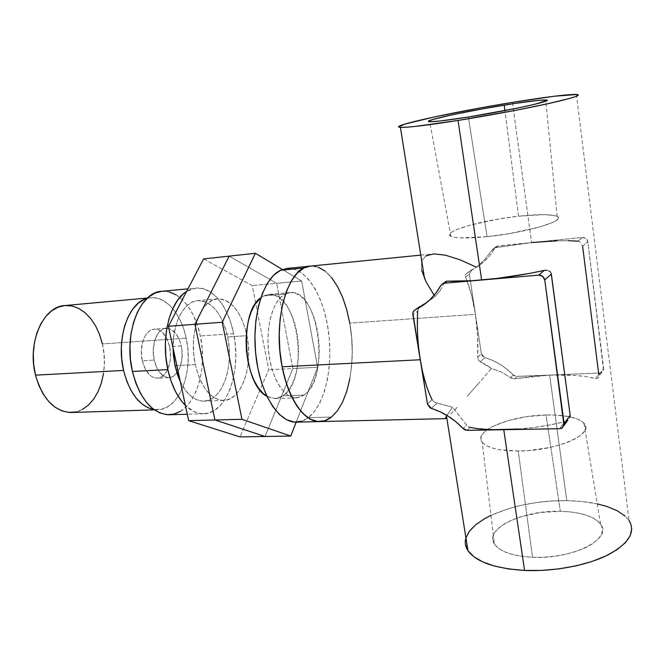 <?xml version="1.0" encoding="UTF-8"?>
<svg xmlns="http://www.w3.org/2000/svg" width="665" height="665" viewBox="0 0 665 665"><rect width="100%" height="100%" fill="white"/><g stroke="black" fill="none" stroke-linecap="round" stroke-linejoin="round"><path stroke-width="0.5" stroke-dasharray="3.33 2.49" d="M482.225 442.333C487.204 447.977 499.207 450.87 518.235 451.011L532.524 557.287L518.235 451.011L528.758 450.554L549.98 447.462L559.764 444.968L568.409 441.976L575.558 438.617L580.927 435.051L584.327 431.427L585.657 427.894L584.917 424.586L582.199 421.635L577.644 419.141L570.046 416.855C576.821 418.327 581.468 420.471 584.003 423.289C595.566 433.904 556.073 451.244 518.235 451.011L499.606 449.715L492.258 448.027L486.597 445.758L482.815 443.006L481.003 439.898L481.177 436.556L483.289 433.106L487.212 429.673L492.773 426.39L507.877 420.671L526.464 416.697L546.032 414.993C554.735 414.794 562.432 415.351 569.132 416.664L555.358 415.076L546.032 414.993L560.337 511.302L546.032 414.993C510.479 415.392 472.449 431.02 482.225 442.333L494.386 543.995C499.789 551.684 512.499 556.123 532.524 557.287C572.382 559.539 613.255 538.667 600.578 524.12C593.92 516.181 580.503 511.909 560.337 511.302L570.129 511.892L579.173 513.289L587.137 515.466L593.712 518.351L598.608 521.859L601.609 525.874L602.532 530.263L601.285 534.851L597.868 539.456L592.365 543.879L584.984 547.935L576.006 551.443L565.807 554.236L554.843 556.189L543.579 557.22L532.524 557.287L522.15 556.397L512.89 554.61L505.109 552.017L499.091 548.733L495.026 544.918L493.023 540.728L493.098 536.331L495.201 531.909L499.199 527.603L504.918 523.563L512.117 519.939L520.554 516.83L539.889 512.557L560.337 511.302C523.089 510.038 483.779 528.584 494.386 543.995M487.063 236.674C525.749 232.875 567.669 220.414 557.145 216.374C551.468 214.097 538.592 214.039 518.517 216.208L504.91 110.59L518.517 216.208L498.276 219.068L470.305 225.086L456.905 229.467L452.591 231.553L450.13 233.457L449.665 235.102L451.261 236.441L454.918 237.388L460.554 237.912L487.063 236.674L509.116 233.648L539.514 227.023L552.939 222.343L556.713 220.215L558.342 218.353L557.827 216.823L555.233 215.668L544.519 214.62L518.517 216.208C481.693 220.123 441.161 231.802 450.878 236.258C455.7 238.419 467.761 238.56 487.063 236.674L468.384 117.023L487.063 236.674M494.403 429.698L477.395 428.543L469.049 427.154L467.304 425.899L452.566 407.271L446.88 415.392L452.566 407.271L435.334 402.549L432.724 400.712L428.451 391.419L422.466 371.203M445.483 418.634L446.589 417.994M450.862 414.004L457.852 406.648L450.862 414.004M467.229 396.307L478.592 383.422L467.229 396.307M597.253 503.879L581.418 501.427L566.796 500.637L549.664 375.093L515.874 376.382L513.987 375.6L506.954 369.158L500.022 364.279L492.565 360.388L484.752 357.571L480.28 361.835L491.502 368.493L501.46 372.018L510.562 377.762L513.205 374.927C505.109 366.531 495.625 360.746 484.752 357.571L480.28 361.835L486.231 364.744L491.502 368.493L478.592 383.422L491.502 368.493L501.46 372.018L511.476 378.335L513.629 378.834L549.664 375.093L566.796 500.637C521.327 499.648 471.468 517.328 465.932 537.927M319.732 421.593L319.865 421.585C343.921 421.735 358.477 368.626 349.748 323.157L475.425 314.329C477.537 328.593 478.293 342.866 477.703 357.138L478.933 360.896M444.952 282.184L445.617 281.603M439.864 291.037L444.444 282.999L440.795 285.526L444.444 282.999L439.864 291.037L435.076 296.557L439.864 291.037M434.154 295.243L435.076 296.557L434.154 295.243M421.593 261.403L421.652 270.206L421.593 261.403M425.791 255.925L421.735 260.963L425.791 255.925L433.896 253.872L445.425 255.194L459.823 259.724L476.456 267.214L466.921 273.215L471.635 269.882C481.502 265.119 489.257 257.829 494.91 248.003L492.058 249.982L484.943 259.292L476.456 267.214L466.921 273.215L465.442 274.795L465.591 276.973L471.352 294.296L475.425 314.329L477.578 335.725L477.703 357.138L481.344 353.738L469.399 274.254L465.591 276.973L467.171 280.979C470.795 290.805 473.546 301.918 475.425 314.329L469.399 274.254L470.579 270.613L478.576 265.892L484.86 260.855L490.346 254.853L495.5 247.197L497.162 246.117L531.568 242.55L494.743 247.796L492.79 249.067L484.943 259.292L476.456 267.214M512.441 102.393L531.568 242.55L512.441 102.393M631.75 528.642L629.938 522M576.405 94.413L629.057 520.529L625.009 515.982M629.057 520.529C618.749 508.002 598.001 501.377 566.796 500.637L551.651 501.028L536.464 502.574L521.701 505.217L507.819 508.883L490.961 515.375M465.957 537.835L465.467 544.494M418.634 347.737L417.662 335.443L417.711 311.17L412.882 314.612L417.711 311.17L419.59 306.773M570.154 415.226L569.631 417.928L568.484 419.515L564.585 421.76L559.589 428.709L564.585 421.76L549.839 424.952L534.419 427.395L518.883 429M469.964 427.437L467.271 430.371L469.964 427.437L467.071 425.642M432.067 399.748L427.479 404.037L432.067 399.748L433.904 401.76L436.955 403.057L431.327 408.41L436.955 403.057L452.566 407.271L466.531 424.96L463.173 428.568L466.531 424.96M426.972 302.351L435.076 296.557L428.376 301.461L421.236 305.534M566.464 421.028L564.585 421.76C544.635 426.606 524.369 429.266 503.771 429.715M550.479 272.101L551.144 273.282M546.713 270.248L549.273 271.071M531.568 242.55L582.49 237.447L578.184 241.154C565.624 240.24 550.088 240.705 531.568 242.55L495.857 247.48L498.143 245.9L582.49 237.447L586.015 238.477L587.81 241.628L603.512 370.131L602.681 371.602L599.564 373.023L549.664 375.093C567.819 374.37 583.139 375.509 595.616 378.526L597.054 378.568L598.301 377.787L598.866 375.118L582.615 246.258L580.853 242.534L578.184 241.154L579.414 241.486M516.871 376.457L514.76 378.751L532.224 376.382L549.664 375.093L516.871 376.457L514.76 378.751L513.646 378.834L510.562 377.762L513.205 374.927L516.871 376.457M480.28 361.835L478.285 359.948L477.703 357.138L481.344 353.738L484.752 357.571L482.482 356.141L481.344 353.738L475.425 314.329L349.748 323.157C344.138 290.031 327.404 264.155 310.322 266.116C328.568 264.437 345.95 293.548 350.729 329.433C355.65 365.293 347.704 404.021 331.469 417.055L308.377 417.645C325.102 404.744 333.389 366.407 328.41 330.937C323.572 295.435 305.75 266.707 286.997 268.436M568.375 240.713L557.12 240.813M549.664 375.093L574.776 375.401L585.89 376.614L595.616 378.526L599.564 373.023L549.664 375.093M595.616 378.526L599.564 373.023L602.008 372.201L603.654 368.427L598.866 375.118L603.654 368.427L587.81 241.628C587.17 238.835 585.399 237.438 582.49 237.447L578.184 241.154M582.615 246.258L587.81 241.628L582.615 246.258M445.276 281.86L444.444 282.999M418.676 308.011L417.711 311.17M419.806 306.548L418.726 307.928M466.921 273.215L471.635 269.882L469.399 274.254L465.591 276.973L465.425 274.82L466.921 273.215M492.557 249.309L498.143 245.9L496.838 246.241L492.058 249.982M331.66 277.662L325.127 271.104L331.66 277.662M318.186 267.147L310.38 266.108L318.186 267.147M317.745 421.502L324.828 420.729M349.79 379.117L351.627 365.717L352.242 351.627L351.602 337.288L349.748 323.157L351.602 337.288L352.242 351.627L351.627 365.717L349.79 379.117M296.44 422.142C300.647 422.009 304.628 420.513 308.377 417.645L331.469 417.055M287.064 268.427L295.077 269.433L302.209 273.307L308.909 279.782L314.952 288.535L320.139 299.217L324.337 311.42L327.413 324.728L329.291 338.701L329.906 352.891L329.242 366.831L327.313 380.089L324.163 392.217L319.873 402.774L314.562 411.377L308.377 417.645L301.536 421.286M304.121 395.085L282.966 395.858C310.114 379.374 298.095 290.164 268.785 294.404L263.631 295.917L285.027 294.055L290.056 292.542C318.668 288.361 330.572 378.46 304.121 395.085L296.524 397.845C284.304 398.535 271.528 378.485 268.618 352.234C265.601 326.008 273.265 299.973 285.027 294.055L263.631 295.917L260.821 297.729L263.631 295.917L268.66 294.412L273.797 294.919L278.834 297.371L283.589 301.627L287.903 307.504L291.627 314.761L294.637 323.124L296.839 332.284L298.178 341.935L298.593 351.743L298.078 361.369L296.648 370.496L294.337 378.792L291.22 385.966L287.388 391.735L282.966 395.858L304.121 395.085L299.383 397.404L294.387 397.737L289.325 396.024L284.387 392.284L279.79 386.623L275.726 379.241L272.376 370.43L269.89 360.53L268.394 349.965L267.945 339.2L268.569 328.701L270.223 318.909L272.841 310.239L276.291 303.041L280.414 297.588L285.027 294.055L289.94 292.55L294.952 293.082L299.873 295.568L304.528 299.882L308.751 305.834L312.392 313.173L315.351 321.627L317.521 330.887L318.843 340.638L319.275 350.538L318.793 360.264L317.413 369.482L315.177 377.861L312.151 385.101L308.419 390.92L304.121 395.085M266.873 396.274L275.185 398.601L282.966 395.858L278.111 398.16L272.999 398.493L266.873 396.274M229.151 256.133L276.64 283.315L301.644 280.996L282.434 269.491L301.644 280.996L276.64 283.315L292.858 368.535L317.612 367.296L301.644 280.996L317.612 367.296L292.858 368.535L265.036 436.481L292.858 368.535L265.036 436.481L292.858 368.535L276.64 283.315L292.858 368.535L268.693 369.74L292.858 368.535L276.64 283.315L229.151 256.133L276.64 283.315L252.243 285.576L276.64 283.315L229.151 256.133M296.183 422.142L317.612 367.296L296.183 422.142M203.598 258.909L252.243 285.576L268.693 369.74L239.974 436.897L268.693 369.74L252.243 285.576L203.598 258.909M195.311 364.595L176.857 365.6L195.311 364.595C188.27 333.739 200.655 299.117 217.513 298.884C231.603 299.632 241.403 311.893 246.915 335.659C253.407 365.642 241.728 400.43 223.748 400.421C210.639 399.648 201.163 387.703 195.311 364.595L193.773 354.428L193.365 344.063L194.114 333.938L195.967 324.495L198.843 316.116L202.601 309.15L207.081 303.847L212.077 300.397L217.38 298.901L222.792 299.358L228.087 301.711L233.082 305.834L237.605 311.536L241.495 318.593L244.629 326.731L246.915 335.659L227.621 336.964L246.915 335.659L248.278 345.069L248.668 354.636L248.078 364.038L246.524 372.94L244.038 381.045L240.713 388.052L236.649 393.688L231.969 397.728L226.84 399.981L221.445 400.322L216 398.692L210.705 395.11L205.793 389.682L201.462 382.591L197.921 374.112L195.311 364.595M180.281 381.569C186.832 394.611 194.712 401.128 203.897 401.12C222.21 401.12 234.188 366.648 227.621 336.964C222.044 313.439 212.085 301.32 197.729 300.622C184.205 301.245 172.576 322.483 173.058 347.886L173.839 335.368L175.743 326.016L178.686 317.72L182.526 310.813L187.098 305.559L192.193 302.126L197.596 300.63L203.108 301.07L208.494 303.39L213.581 307.454L218.178 313.099L222.127 320.073L225.31 328.128L227.621 336.964L228.993 346.282L229.375 355.758L228.76 365.068L227.156 373.888L224.612 381.918L221.212 388.859L217.056 394.445L212.276 398.451L207.048 400.687L201.561 401.028L196.009 399.424L190.631 395.883L185.635 390.513L180.281 381.569M196.092 288.086L186.624 291.428L189.625 289.815L196.408 288.053L203.299 288.726L210.015 291.727L216.325 296.898L222.01 303.98L226.89 312.691L230.813 322.708L233.656 333.672C241.786 370.646 226.923 413.796 203.814 413.763C197.455 413.913 191.321 411.136 185.402 405.426L194.404 411.785L201.362 413.68L208.228 413.131L214.737 410.222L220.655 405.135L225.792 398.102L229.982 389.424L233.107 379.432L235.069 368.476L235.817 356.947L235.344 345.21L233.656 333.672L200.323 335.975L233.656 333.672C228.486 306.823 212.476 286.291 196.092 288.086L187.971 288.843M169.317 414.76C193.124 414.777 208.602 372.317 200.323 335.975C195.069 309.591 178.611 289.475 161.736 291.312M161.761 291.312L169.151 291.91M176.067 294.836L182.559 299.882L188.394 306.823L193.407 315.368L197.422 325.21L200.323 335.975L202.035 347.321L202.484 358.851L201.678 370.197L199.616 380.97L196.366 390.796L192.019 399.341L186.699 406.257L180.581 411.269M166.849 328.219L171.246 329.441L176.308 334.104L180.065 341.527L181.279 345.933L181.994 350.596L181.828 359.998L179.583 368.377L177.763 371.793L173.058 376.415L170.34 377.429L167.505 377.504L164.671 376.631L159.434 372.167L157.239 368.726L154.164 360.106L142.285 360.796C145.269 372.026 150.29 377.811 157.347 378.152C166.707 378.086 173.108 361.27 169.675 346.681L181.279 345.933C184.687 360.613 178.37 377.529 169.101 377.579C162.11 377.238 157.131 371.411 154.164 360.106C150.623 345.235 157.098 328.377 166.075 328.244C173.324 328.568 178.395 334.462 181.279 345.933L169.675 346.681C166.774 335.285 161.661 329.424 154.338 329.117C145.278 329.258 138.727 346.024 142.285 360.796L154.164 360.106L153.216 350.339L154.563 340.979L157.962 333.531L160.265 330.896L162.85 329.125L165.618 328.286M142.285 360.796L141.337 351.087L142.701 341.785L144.197 337.762L146.142 334.379L148.47 331.76L151.088 329.998L153.881 329.158L156.74 329.266L159.558 330.306L162.235 332.217L166.765 338.335L169.675 346.681L170.572 356.033L170.215 360.663L167.937 369L166.1 372.392L161.346 376.988L158.594 377.994L155.735 378.077L152.875 377.213L150.124 375.426L145.386 369.358L142.285 360.796M150.731 297.721L147.056 298.402L150.839 297.712L157.372 298.228L163.756 300.829L169.758 305.376L175.169 311.652L179.799 319.408L183.523 328.352L186.208 338.161C193.847 371.203 179.483 409.74 157.613 409.748L153.881 409.524L161.612 409.216L167.821 406.656L173.49 402.134L178.428 395.866L182.476 388.111L185.502 379.166L187.43 369.349L188.195 359.017L187.779 348.502L186.208 338.161L102.377 343.905L186.208 338.161C181.37 314.221 166.217 296.066 150.731 297.721L147.48 298.011M71.404 412.491C94.679 412.416 110.315 375.476 102.377 343.905C97.373 321.02 81.313 303.814 64.838 305.551L64.946 305.543M102.377 343.905L103.989 353.788L104.355 363.838L103.466 373.738M82.294 409.49L75.669 411.959M584.003 423.289L600.578 524.12M557.145 216.374L545.807 101.138M420.795 255.119L432.25 253.98M562.332 427.853L564.011 425.5M494.344 247.97L496.838 246.241M602.008 372.201L597.619 378.36M450.878 236.258L429.69 121.695M290.056 292.542L268.785 294.404M296.524 397.845L275.185 398.601M223.748 400.421L203.897 401.12M217.513 298.884L197.729 300.622M203.814 413.763L187.289 414.245M169.101 377.579L157.347 378.152M166.075 328.244L154.338 329.117M157.613 409.748L154.347 409.856"/><path stroke-width="1" d="M569.132 416.664L570.046 416.855L569.132 416.664M504.203 105.128C525.899 101.629 539.731 99.916 545.691 99.983C556.838 100.041 510.462 110.382 468.384 117.023L515.766 108.445L534.278 104.405L546.846 100.556L546.389 100.058L538.883 100.315L514.552 103.491L482.291 108.902L451.793 114.887L432.125 119.675L428.543 121.421L430.072 121.712L439.814 121.038L468.384 117.023C447.437 120.323 434.536 121.878 429.69 121.695C419.981 121.279 464.502 111.504 504.203 105.128L504.91 110.59L504.203 105.128M445.334 418.302L446.88 415.392L445.334 418.302M446.589 417.994L445.483 418.634L319.865 421.585C302.642 422.475 284.221 392.641 280.148 353.29C275.9 313.988 287.305 275.8 304.03 267.97L297.388 272.916L291.411 280.805L286.391 291.378L282.567 304.254L280.131 318.901L279.234 334.695L279.907 350.904L282.143 366.797C288.336 399.914 304.819 422.499 319.865 421.585C323.963 421.46 327.828 419.947 331.469 417.055L337.463 410.721L342.608 402.034L346.756 391.361L349.79 379.117L346.756 391.361L342.608 402.034L337.463 410.721L331.469 417.055L324.828 420.729L331.469 417.055M432.067 399.748C426.888 389.183 422.94 375.85 420.247 359.748L282.143 366.797L420.247 359.748L418.634 347.737M465.932 537.927C464.627 542.324 465.309 546.58 467.969 550.678C476.074 561.917 494.943 568.5 524.577 570.437L503.771 429.715C490.787 429.914 479.523 429.158 469.964 427.437M445.617 281.603L447.296 281.17C456.93 281.519 468.376 281.129 481.635 280.015L458.044 120.456C426.548 125.386 407.329 127.688 400.405 127.356C386.365 126.55 453.239 111.944 512.441 102.393L554.643 96.192L577.187 94.48L578.351 95.153L575.898 96.475L569.789 98.403L547.278 103.848L514.153 110.606L458.044 120.456L414.578 126.5L405.858 127.256L400.538 127.364L398.676 126.832L404.877 124.081L434.81 116.849L479.997 107.988L512.441 102.393C545.5 97.032 566.821 94.372 576.405 94.413C582.457 94.937 573.305 97.963 548.933 103.482C524.918 108.811 488.559 115.602 458.044 120.456L481.635 280.015L444.37 283.207L447.296 281.17L472.084 280.721L497.104 278.419L528.958 273.531L544.203 270.406L538.717 275.135L481.635 280.015L538.717 275.135L542.69 276.357L544.76 279.965L551.343 274.105L570.154 415.226L564.136 423.647L544.76 279.965L563.995 425.558L561.534 428.302L559.589 428.709L503.771 429.715L559.589 428.709L562.332 427.853L564.136 423.647L570.154 415.226L551.144 273.282M444.444 282.999L444.952 282.184M426.157 282.068L434.154 295.243L426.157 282.068L421.652 270.206L426.157 282.068M421.735 260.963L421.593 261.403L421.735 260.963M465.467 544.494L468.118 550.903L473.937 556.805L482.823 561.942L494.519 566.065L508.625 568.949L524.577 570.437L541.684 570.412L559.182 568.849L576.231 565.815L592.033 561.451L605.865 555.957L617.103 549.623L625.316 542.748L630.229 535.658L631.75 528.642M629.938 522L629.057 520.529C635.939 532.2 628.699 543.77 607.328 555.258C586.189 565.674 553.189 571.725 524.577 570.437L503.771 429.715L494.403 429.698M625.009 515.982L617.278 510.778L607.137 506.555L597.253 503.879M490.961 515.375L484.411 518.8L475.691 524.776L469.44 531.185L465.957 537.835M419.806 306.548L415.284 309.74L422.923 305.385L429.823 299.832L435.833 293.165L440.795 285.526C434.661 296.507 426.157 304.578 415.284 309.74C413.431 310.746 412.632 312.367 412.882 314.612L427.479 404.037L412.865 313.107L414.12 310.547L426.972 302.351M518.883 429L467.271 430.371L503.771 429.715M431.327 408.41C443.422 412.234 454.037 418.95 463.173 428.568L456.14 421.951L448.368 416.307L440.031 411.76L429.947 407.761L427.479 404.037L431.327 408.41M422.466 371.203L420.247 359.748C417.653 343.531 416.805 327.338 417.711 311.17M446.423 281.262L447.296 281.17L442.915 283.573L440.795 285.526L442.283 283.913L444.37 283.207L481.635 280.015C502.69 278.161 523.546 274.961 544.203 270.406L546.713 270.248L544.203 270.406L538.717 275.135C541.992 275.177 544.003 276.79 544.76 279.965L551.343 274.105M467.271 430.371L465.068 429.914L463.173 428.568L467.271 430.371M549.273 271.071L550.479 272.101M578.184 241.154L568.375 240.713M557.12 240.813L531.568 242.55M598.866 375.118L582.615 246.258M310.322 266.116C288.411 266.166 272.234 319.059 282.143 366.797L285.825 381.644L290.755 394.794L296.706 405.7L303.398 413.938L310.505 419.249L317.745 421.502L310.505 419.249L303.398 413.938L296.706 405.7L290.755 394.794L285.825 381.644L282.143 366.797L279.907 350.904L279.234 334.695L280.131 318.901L282.567 304.254L286.391 291.378L291.411 280.805L297.388 272.916L304.03 267.97L310.322 266.116L420.795 255.119M425.791 255.925L433.896 253.872L445.425 255.194L459.823 259.724L476.456 267.214M570.105 416.598L570.154 415.226M446.032 281.395L445.276 281.86M349.748 323.157L346.731 309.699L342.625 297.355L337.546 286.54L331.66 277.662L337.546 286.54L342.625 297.355L346.731 309.699L349.748 323.157M325.127 271.104L318.186 267.147L325.127 271.104M310.38 266.108L304.03 267.97L280.53 270.298L304.03 267.97L310.38 266.108M310.247 266.125L286.997 268.436L280.53 270.298C263.323 278.111 251.536 315.875 255.801 354.694C259.89 393.564 278.726 423.023 296.44 422.142L319.732 421.593M301.536 421.286L294.262 422.059L286.823 419.831L279.524 414.594L272.683 406.456L266.599 395.692L261.561 382.707L257.821 368.036L255.56 352.342L254.903 336.324L255.867 320.721L258.402 306.233L262.359 293.498L267.538 283.024L273.697 275.21L280.53 270.298L287.064 268.427M324.828 420.729L317.745 421.502M260.821 297.729C238.752 311.86 243.24 384.944 266.873 396.274L262.775 393.115L258.078 387.52L253.93 380.222L250.522 371.511L248.003 361.718L246.491 351.278L246.05 340.63L246.715 330.239L248.436 320.547L251.129 311.968L254.67 304.836L260.821 297.729M222.226 322.234L194.945 324.296L229.151 256.133L255.377 253.282L222.226 322.234L241.944 419.283L290.746 436.049L296.183 422.142L290.746 436.049L265.036 436.481L290.746 436.049L241.944 419.283L214.936 419.972L241.944 419.283L222.226 322.234L255.377 253.282L229.151 256.133L194.945 324.296L222.226 322.234M282.434 269.491L255.377 253.282L282.434 269.491M265.036 436.481L214.936 419.972L194.945 324.296L229.151 256.133L203.598 258.909L229.151 256.133L194.945 324.296L168.42 326.291L203.598 258.909L168.42 326.291L194.945 324.296L214.936 419.972L194.945 324.296L214.936 419.972L265.036 436.481L214.936 419.972L188.669 420.646L214.936 419.972L265.036 436.481L239.974 436.897L265.036 436.481M239.974 436.897L188.669 420.646L168.42 326.291L188.669 420.646L239.974 436.897M176.857 365.6L175.011 365.7L180.281 381.569L177.646 375.118L175.011 365.7L176.857 365.6M173.058 347.886L175.011 365.7L173.465 355.642L173.058 347.886M187.971 288.843L161.736 291.312C139.775 291.802 123.283 333.946 132.41 371.477L167.838 369.615L171.179 381.486L175.751 392.018L181.312 400.787L185.402 405.426C177.256 397.213 171.404 385.276 167.838 369.615L132.41 371.477C139.974 399.416 152.277 413.846 169.317 414.76L187.289 414.245M167.838 369.615C160.556 337.936 169.908 301.07 186.624 291.428L183.199 293.997L177.422 300.514L172.543 309.134L168.794 319.541L166.366 331.328L165.369 343.971L165.868 356.922L167.838 369.615M180.581 411.269L173.864 414.137L166.79 414.686L159.625 412.832L152.659 408.584L146.184 402.051L140.481 393.456L135.818 383.123L132.41 371.477L130.423 359.025L129.949 346.315L131.005 333.897L133.54 322.326L137.431 312.084L142.468 303.597L148.436 297.18L155.061 293.041L161.761 291.312M169.151 291.91L176.067 294.836M165.618 328.286L166.849 328.219M75.669 411.959L68.719 412.416L61.72 410.804L54.946 407.113L48.686 401.469L43.2 394.054L38.736 385.16L35.511 375.151L33.674 364.437L33.292 353.489L34.405 342.783L36.941 332.783L40.773 323.905L45.735 316.507L51.596 310.871L58.088 307.18L64.846 305.551C43.233 306.208 26.899 342.799 35.511 375.151L123.574 370.438L126.683 380.97L130.939 390.322L136.159 398.119L142.102 404.062L148.494 407.953L153.881 409.524C139.708 406.398 129.608 393.372 123.574 370.438L35.511 375.151C42.685 399.308 54.646 411.76 71.404 412.491L154.347 409.856M123.574 370.438C115.876 338.818 128.378 302.567 147.056 298.402L144.396 299.358L138.303 303.157L132.825 309.017L128.204 316.731L124.638 326.008L122.31 336.482L121.338 347.704L121.761 359.191L123.574 370.438M64.946 305.543L71.903 305.966L78.686 308.394L85.045 312.683L90.773 318.635L95.669 326.016L99.575 334.545L102.377 343.905M103.466 373.738L101.346 383.14L98.046 391.71L93.674 399.141L88.37 405.151L82.294 409.49M545.807 101.138L545.691 99.983M446.481 416.041L467.969 550.678M424.569 278.743L400.405 127.356M564.011 425.5L567.86 420.089M442.915 283.573L446.107 281.362M147.48 298.011L64.838 305.551"/></g></svg>
